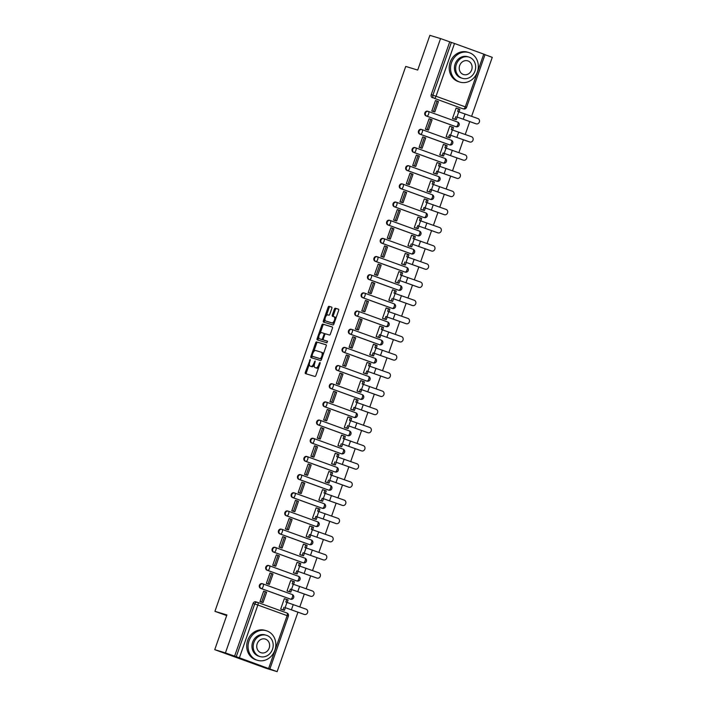 <?xml version="1.0" encoding="UTF-8"?>
<svg xmlns="http://www.w3.org/2000/svg" width="707" height="707" viewBox="0 0 707 707"><rect width="100%" height="100%" fill="white"/><g stroke="black" fill="none" stroke-linecap="round" stroke-linejoin="round"><path stroke-width="1.06" d="M310.232 359.465L305.336 372.297A1.211 0.548 -70.1 0 0 305.442 373.596A1.211 0.548 -70.1 0 0 305.459 373.605L314.942 376.478A1.211 0.548 -70.1 0 0 315.87 375.488L320.13 363.345L320.05 362.435L319.387 363.124L318.839 364.688A3.88 1.759 -70.1 0 1 315.87 367.843L315.083 367.605A3.88 1.759 -70.1 0 1 315.039 367.587A3.88 1.759 -70.1 0 1 314.677 363.433L315.145 360.95L313.935 363.204A3.88 1.759 -70.1 0 1 310.965 366.359L310.179 366.111A3.88 1.759 -70.1 0 1 310.134 366.102A3.88 1.759 -70.1 0 1 309.772 361.949L310.232 359.465M428.142 111.379L427.753 111.264A2.466 2.201 106.9 0 0 426.118 115.921L455.379 126.535A2.466 2.201 106.9 0 0 455.582 126.597M421.779 129.549L421.39 129.434A2.466 2.201 106.9 0 0 419.755 134.091L449.016 144.705A2.466 2.201 106.9 0 0 449.219 144.767M415.416 147.719L415.027 147.604A2.466 2.201 106.9 0 0 413.392 152.261L442.653 162.875A2.466 2.201 106.9 0 0 442.856 162.937M409.053 165.889L408.664 165.774A2.466 2.201 106.9 0 0 407.029 170.431L436.29 181.045A2.466 2.201 106.9 0 0 436.493 181.107M402.69 184.067L402.301 183.944A2.466 2.201 106.9 0 0 400.666 188.601L429.927 199.215A2.466 2.201 106.9 0 0 430.13 199.277M396.327 202.237L395.938 202.114A2.466 2.201 106.9 0 0 394.303 206.78L423.564 217.385A2.466 2.201 106.9 0 0 423.767 217.447M389.964 220.407L389.575 220.284A2.466 2.201 106.9 0 0 387.94 224.95L417.201 235.564A2.466 2.201 106.9 0 0 417.404 235.617M383.601 238.577L383.212 238.462A2.466 2.201 106.9 0 0 381.577 243.12L410.838 253.733A2.466 2.201 106.9 0 0 411.041 253.795M377.238 256.747L376.849 256.632A2.466 2.201 106.9 0 0 375.214 261.29L404.475 271.903A2.466 2.201 106.9 0 0 404.678 271.965M370.866 274.917L370.477 274.802A2.466 2.201 106.9 0 0 368.851 279.459L398.112 290.073A2.466 2.201 106.9 0 0 398.315 290.135M364.503 293.087L364.114 292.972A2.466 2.201 106.9 0 0 362.488 297.629L391.749 308.243A2.466 2.201 106.9 0 0 391.952 308.305M358.14 311.257L357.751 311.142A2.466 2.201 106.9 0 0 356.125 315.799L385.386 326.413A2.466 2.201 106.9 0 0 385.589 326.475M351.777 329.427L351.388 329.312A2.466 2.201 106.9 0 0 349.762 333.969L379.023 344.583A2.466 2.201 106.9 0 0 379.226 344.645M345.414 347.597L345.025 347.482A2.466 2.201 106.9 0 0 343.399 352.139L372.66 362.753A2.466 2.201 106.9 0 0 372.863 362.815M339.051 365.775L338.662 365.652A2.466 2.201 106.9 0 0 337.036 370.309L366.297 380.923A2.466 2.201 106.9 0 0 366.5 380.985M332.688 383.945L332.299 383.821A2.466 2.201 106.9 0 0 330.673 388.479L359.934 399.093A2.466 2.201 106.9 0 0 360.137 399.155M326.325 402.115L325.936 401.991A2.466 2.201 106.9 0 0 324.31 406.658L353.571 417.271A2.466 2.201 106.9 0 0 353.774 417.324M319.962 420.285L319.573 420.161A2.466 2.201 106.9 0 0 317.947 424.827L347.208 435.441A2.466 2.201 106.9 0 0 347.402 435.503M313.599 438.455L313.21 438.34A2.466 2.201 106.9 0 0 311.584 442.997L340.845 453.611A2.466 2.201 106.9 0 0 341.039 453.673M307.236 456.625L306.847 456.51A2.466 2.201 106.9 0 0 305.212 461.167L334.482 471.781A2.466 2.201 106.9 0 0 334.676 471.843M300.873 474.795L300.484 474.68A2.466 2.201 106.9 0 0 298.849 479.337L328.119 489.951A2.466 2.201 106.9 0 0 328.313 490.013M294.51 492.965L294.121 492.85A2.466 2.201 106.9 0 0 292.486 497.507L321.756 508.121A2.466 2.201 106.9 0 0 321.95 508.183M288.147 511.134L287.758 511.02A2.466 2.201 106.9 0 0 286.123 515.677L315.384 526.291A2.466 2.201 106.9 0 0 315.587 526.353M281.784 529.304L281.395 529.189A2.466 2.201 106.9 0 0 279.76 533.847L309.021 544.461A2.466 2.201 106.9 0 0 309.224 544.523M275.421 547.474L275.032 547.359A2.466 2.201 106.9 0 0 273.397 552.017L302.658 562.631A2.466 2.201 106.9 0 0 302.861 562.692M269.058 565.653L268.669 565.529A2.466 2.201 106.9 0 0 267.034 570.187L296.295 580.801A2.466 2.201 106.9 0 0 296.498 580.862M262.695 583.823L262.306 583.699A2.466 2.201 106.9 0 0 260.671 588.365L289.932 598.97A2.466 2.201 106.9 0 0 290.135 599.032M331.813 308.429A1.211 0.548 -70.1 0 0 331.698 307.13A1.211 0.548 -70.1 0 0 331.68 307.121L329.02 306.317A1.211 0.548 -70.1 0 0 328.092 307.298L323.373 320.792A1.211 0.548 -70.1 0 0 323.479 322.092L332.979 324.973A1.211 0.548 -70.1 0 0 333.907 323.983L338.635 310.497A1.211 0.548 -70.1 0 0 338.52 309.198L335.295 308.217A1.211 0.548 -70.1 0 0 334.367 309.198L332.343 314.977A1.211 0.548 -70.1 0 0 332.458 316.276L334.066 316.763A3.243 1.476 -70.1 0 1 334.102 316.771A3.243 1.476 -70.1 0 1 334.393 320.28A3.243 1.476 -70.1 0 1 331.919 322.878L325.68 320.987A3.243 1.476 -70.1 0 0 325.68 320.987A3.243 1.476 -70.1 0 1 325.353 317.461A3.243 1.476 -70.1 0 1 327.818 314.871L328.861 315.181A1.211 0.548 -70.1 0 0 329.789 314.2L331.813 308.429M268.651 668.407L287.122 615.647L257.861 605.033L239.39 657.802L277.126 671.65L266.442 668.415L214.742 649.662L226.903 614.949L214.928 611.325L405.738 66.431L417.713 70.064L429.874 35.35L440.558 38.585L225.427 652.897L236.244 656.723L254.723 603.955A2.466 2.201 -73.1 0 1 257.604 602.382A2.466 1.122 -70.1 0 0 257.604 602.382A2.466 2.466 0 0 0 257.507 602.346L255.846 601.843A2.466 2.201 -73.1 0 1 255.943 601.869L257.401 602.32M214.742 649.662L225.427 652.897M316.568 341.87A1.211 0.548 -70.1 0 0 315.64 342.86L310.921 356.346A1.211 0.548 -70.1 0 0 311.027 357.645L320.527 360.526A1.211 0.548 -70.1 0 0 321.455 359.545L326.183 346.05A1.211 0.548 -70.1 0 0 326.068 344.751L317.602 342.25A1.211 0.548 -70.1 0 0 316.674 343.231L313.74 351.618M317.143 338.573L321.871 325.079A1.211 0.548 -70.1 0 1 322.799 324.098L332.281 326.97A1.211 0.548 -70.1 0 0 332.281 326.97L332.281 326.97A1.211 0.548 -70.1 0 1 332.405 328.269L330.39 334.049A1.211 0.548 -70.1 0 1 329.462 335.03L325.609 333.863A1.211 0.548 -70.1 0 0 324.681 334.844L323.346 338.68A1.211 0.548 -70.1 0 0 323.461 339.979A1.211 0.548 -70.1 0 0 323.47 339.979L327.474 341.198L326.917 342.798L317.266 339.873A1.211 0.548 -70.1 0 0 317.266 339.873A1.211 0.548 -70.1 0 1 317.143 338.573L318.177 338.945L318.777 337.23M461.945 108.427A2.466 2.201 -73.1 0 1 461.742 108.365L434.151 98.255A2.466 2.201 -73.1 0 1 432.896 95.18L451.375 42.411L454.513 43.489L485.029 54.589L466.558 107.358L465.294 106.863L483.774 54.103M277.126 671.65L297.956 612.165M299.812 606.889L304.319 593.995M306.175 588.719L310.682 575.825M312.538 570.549L317.045 557.655M318.901 552.379L323.408 539.485M325.264 534.2L329.78 521.315M331.627 516.03L336.143 503.145M337.99 497.861L342.506 484.967M344.353 479.691L348.869 466.797M350.716 461.521L355.232 448.627M357.079 443.351L361.595 430.457M363.442 425.181L367.958 412.287M369.805 407.011L374.321 394.117M376.168 388.841L380.684 375.947M382.531 370.671L387.047 357.777M388.894 352.493L393.41 339.607M395.257 334.323L399.773 321.438M401.62 316.153L406.136 303.259M407.983 297.983L412.499 285.089M414.346 279.813L418.862 266.919M420.709 261.643L425.225 248.749M427.072 243.473L431.588 230.579M433.435 225.303L437.951 212.409M439.798 207.133L444.314 194.239M446.161 188.963L450.677 176.07M452.524 170.785L457.04 157.9M458.887 152.615L463.403 139.73M465.25 134.445L469.766 121.551M471.613 116.275L492.258 57.338L484.993 54.704M440.558 38.585L451.375 42.411M239.39 657.802L236.244 656.723M285.619 599.121L284.338 598.652L280.67 609.134L282.234 609.637M264.736 591.538L263.658 591.149L259.99 601.63L261.563 602.125M271.099 573.368L270.021 572.979L266.353 583.461L267.926 583.955M291.982 580.951L290.701 580.482L287.033 590.964L288.597 591.467M277.462 555.198L276.384 554.809L272.716 565.291L274.289 565.786M298.354 562.772L297.064 562.312L293.396 572.794L294.969 573.297M283.825 537.028L282.747 536.64L279.079 547.121L280.652 547.616M304.717 544.602L303.427 544.143L299.759 554.624L301.332 555.128M290.188 518.858L289.11 518.47L285.442 528.951L287.015 529.446M311.08 526.432L309.79 525.973L306.122 536.454L307.695 536.958M296.551 500.689L295.473 500.3L291.805 510.781L293.378 511.276M317.443 508.262L316.153 507.794L312.485 518.284L314.058 518.788M302.914 482.519L301.836 482.13L298.168 492.611L299.741 493.106M323.806 490.092L322.516 489.624L318.848 500.114L320.421 500.618M309.277 464.349L308.199 463.951L304.531 474.441L306.104 474.936M330.169 471.923L328.879 471.454L325.211 481.935L326.784 482.439M315.64 446.179L314.562 445.781L310.894 456.271L312.467 456.757M336.532 453.753L335.242 453.284L331.574 463.765L333.147 464.269M322.003 428.009L320.925 427.611L317.257 438.101L318.83 438.587M342.895 435.583L341.605 435.114L337.937 445.596L339.51 446.099M328.366 409.83L327.288 409.441L323.62 419.923L325.193 420.418M349.258 417.413L347.968 416.944L344.3 427.426L345.873 427.929M334.729 391.66L333.651 391.271L329.983 401.753L331.556 402.248M355.621 399.243L354.331 398.775L350.663 409.256L352.236 409.76M341.092 373.49L340.014 373.102L336.346 383.583L337.919 384.078M361.984 381.064L360.694 380.605L357.026 391.086L358.599 391.59M347.464 355.321L346.386 354.932L342.709 365.413L344.282 365.908M368.347 362.894L367.057 362.435L363.389 372.916L364.962 373.42M353.827 337.151L352.749 336.762L349.072 347.243L350.645 347.738M374.71 344.724L373.429 344.265L369.752 354.746L371.325 355.25M360.19 318.981L359.112 318.592L355.435 329.073L357.008 329.568M381.073 326.554L379.792 326.086L376.115 336.576L377.688 337.08M366.553 300.811L365.475 300.422L361.798 310.903L363.371 311.398M387.436 308.385L386.155 307.916L382.478 318.406L384.051 318.91M372.916 282.641L371.838 282.252L368.161 292.733L369.734 293.228M393.799 290.215L392.518 289.746L388.841 300.228L390.414 300.74M379.279 264.471L378.201 264.073L374.524 274.563L376.106 275.05M400.162 272.045L398.881 271.576L395.204 282.058L396.777 282.561M385.642 246.301L384.564 245.903L380.887 256.394L382.469 256.88M406.525 253.875L405.244 253.406L401.567 263.888L403.14 264.391M392.005 228.122L390.927 227.734L387.25 238.215L388.832 238.71M412.888 235.705L411.607 235.237L407.93 245.718L409.503 246.222M398.368 209.952L397.29 209.564L393.613 220.045L395.195 220.54M419.251 217.535L417.97 217.067L414.293 227.548L415.866 228.052M404.731 191.783L403.653 191.394L399.976 201.875L401.558 202.37M425.614 199.356L424.333 198.897L420.656 209.378L422.229 209.882M411.094 173.613L410.016 173.224L406.339 183.705L407.921 184.2M431.977 181.186L430.696 180.727L427.019 191.208L428.592 191.712M417.457 155.443L416.379 155.054L412.702 165.535L414.284 166.03M438.34 163.017L437.059 162.557L433.382 173.038L434.955 173.542M423.82 137.273L422.742 136.884L419.074 147.365L420.647 147.86M444.703 144.847L443.422 144.378L439.754 154.868L441.318 155.372M430.183 119.103L429.105 118.714L425.437 129.195L427.01 129.69M451.066 126.677L449.785 126.208L446.117 136.698L447.681 137.202M436.546 100.933L435.468 100.544L431.8 111.026L433.373 111.52M457.429 108.507L456.148 108.038L452.48 118.52L454.044 119.032M214.928 611.325L226.673 615.585M449.705 41.907L431.235 94.667A2.466 2.201 106.9 0 0 432.481 97.752M234.583 656.22L253.062 603.451A2.466 2.201 -73.1 0 1 255.846 601.843M311.133 366.465A3.88 1.759 -70.1 0 0 311.168 366.473A3.88 1.759 -70.1 0 0 311.213 366.491L310.179 366.111M314.288 365.051A3.88 1.759 -70.1 0 1 311.999 366.73L311.213 366.491M316.038 367.949A3.88 1.759 -70.1 0 0 316.073 367.958A3.88 1.759 -70.1 0 0 316.117 367.976L315.083 367.605M318.813 367.101A3.88 1.759 -70.1 0 1 316.904 368.214L316.117 367.976M309.339 364.176L306.37 372.677A1.211 0.548 -70.1 0 0 306.352 373.87M326.201 344.857L317.602 342.25M312.132 356.204L311.955 356.726A1.211 0.548 -70.1 0 0 311.937 357.919M312.096 355.312L312.185 356.231L320.51 358.749L321.738 356.408A3.88 1.759 -70.1 0 0 321.376 352.245A3.88 1.759 -70.1 0 0 321.34 352.236L315.64 350.513A3.88 1.759 -70.1 0 0 312.68 353.659L312.096 355.312M313.201 356.593L321.605 359.129M323.205 354.552A3.88 1.759 -70.1 0 0 322.41 352.625A3.88 1.759 -70.1 0 0 322.374 352.607L321.42 352.263M320.077 333.518L322.905 325.45L321.871 325.079M332.423 327.076L323.833 324.469A1.211 0.548 -70.1 0 0 322.905 325.45M324.478 340.35A1.211 0.548 -70.1 0 0 324.495 340.35A1.211 0.548 -70.1 0 0 324.504 340.359L327.588 341.295M321.623 332.652A3.243 1.476 -70.1 0 0 319.149 335.251A3.243 1.476 -70.1 0 0 319.44 338.759A3.243 1.476 -70.1 0 0 319.476 338.768L321.676 339.44A1.211 0.548 -70.1 0 0 322.604 338.459L323.947 334.623A1.211 0.548 -70.1 0 0 323.833 333.324A1.211 0.548 -70.1 0 0 323.824 333.324L321.623 332.652M320.448 339.121A3.243 1.476 -70.1 0 0 320.474 339.139A3.243 1.476 -70.1 0 0 320.51 339.148L319.476 338.768M323.223 339.572A1.211 0.548 -70.1 0 1 322.71 339.811L319.44 338.759M325.105 334.102A1.211 0.548 -70.1 0 0 324.867 333.704A1.211 0.548 -70.1 0 0 324.858 333.695L323.841 333.333M318.177 338.945A1.211 0.548 -70.1 0 0 318.159 340.147M334.446 322.454A3.243 1.476 -70.1 0 1 332.953 323.249L326.714 321.358M335.798 318.601A3.243 1.476 -70.1 0 0 335.136 317.143A3.243 1.476 -70.1 0 0 335.1 317.134L334.128 316.789M338.653 309.295L336.329 308.588A1.211 0.548 -70.1 0 0 335.401 309.578L333.377 315.349A1.211 0.548 -70.1 0 0 333.359 316.55M324.981 319.52L324.407 321.164A1.211 0.548 -70.1 0 0 324.389 322.365M331.822 307.227L330.054 306.688A1.211 0.548 -70.1 0 0 329.126 307.678L326.334 315.667M303.833 614.286A2.775 2.474 -73.1 0 1 303.603 614.215L304.302 614.427A2.775 2.474 106.9 0 0 306.14 609.187L285.831 602.011L286.724 599.448L284.311 598.723M286.724 599.448L288.067 599.943L287.201 602.426M304.302 614.427L285.151 607.605L303.603 614.215M285.336 607.746L284.444 610.309L280.688 609.089M281.139 609.31L284.444 610.309M260.256 601.728L263.013 602.567L266.645 592.201L265.302 591.715L261.67 602.081L260.008 601.577M265.302 591.715L263.64 591.211M263.013 602.567L261.67 602.081M283.993 607.26L283.092 609.814M310.196 596.116A2.775 2.474 -73.1 0 1 309.966 596.045L310.665 596.257A2.775 2.474 106.9 0 0 312.503 591.017L292.194 583.841L293.087 581.278L290.674 580.553M293.087 581.278L294.43 581.773L293.564 584.256M310.665 596.257L290.356 589.081L309.966 596.045M291.699 589.576L290.807 592.139L287.051 590.919M287.502 591.132L290.807 592.139M266.619 583.558L269.376 584.397L273.008 574.031L271.665 573.545L268.033 583.911L266.371 583.408M271.665 573.545L270.003 573.041M269.376 584.397L268.033 583.911M290.356 589.081L289.455 591.644M316.559 577.937A2.775 2.474 -73.1 0 1 316.329 577.875L317.028 578.087A2.775 2.474 106.9 0 0 318.866 572.838L298.557 565.671L299.45 563.108L297.037 562.383M299.45 563.108L300.793 563.594L299.927 566.086M317.028 578.087L296.719 570.911L316.329 577.875M298.062 571.397L297.17 573.96L293.414 572.75M293.865 572.962L297.17 573.96M272.982 565.388L275.739 566.227L279.371 555.861L278.028 555.375L274.396 565.741L272.734 565.238M278.028 555.375L276.366 554.871M275.739 566.227L274.396 565.741M296.719 570.911L295.826 573.474M322.922 559.767A2.775 2.474 -73.1 0 1 322.692 559.705L323.391 559.909A2.775 2.474 106.9 0 0 325.229 554.668L304.92 547.501L305.813 544.938L303.4 544.204M305.813 544.938L307.156 545.424L306.29 547.916M323.391 559.909L303.082 552.741L322.692 559.705M304.425 553.228L303.533 555.79L299.777 554.571M300.228 554.792L303.533 555.79M279.345 547.218L282.111 548.058L285.734 537.691L284.391 537.205L280.759 547.572L279.097 547.068M284.391 537.205L282.729 536.693M282.111 548.058L280.759 547.572M303.082 552.741L302.189 555.304M329.285 541.597A2.775 2.474 -73.1 0 1 329.055 541.527L329.754 541.739A2.775 2.474 106.9 0 0 331.592 536.498L311.283 529.331L312.176 526.768L309.763 526.035M312.176 526.768L313.519 527.254L312.653 529.746M329.754 541.739L309.445 534.572L329.055 541.527M310.788 535.058L309.896 537.62L306.14 536.401M306.591 536.622L309.896 537.62M285.708 529.048L288.474 529.888L292.097 519.521L290.754 519.026L287.122 529.393L285.46 528.889M290.754 519.026L289.092 518.523M288.474 529.888L287.122 529.393M309.445 534.572L308.552 537.134M335.648 523.427A2.775 2.474 -73.1 0 1 335.427 523.357L336.125 523.569A2.775 2.474 106.9 0 0 337.955 518.328L317.646 511.161L318.539 508.598L316.126 507.865M318.539 508.598L319.891 509.084L319.016 511.576M336.125 523.569L315.808 516.402L335.427 523.357M317.151 516.888L316.259 519.451L312.503 518.231M312.954 518.452L316.259 519.451M292.071 510.878L294.837 511.718L298.46 501.351L297.117 500.856L293.485 511.223L291.823 510.719M297.117 500.856L295.455 500.353M294.837 511.718L293.485 511.223M315.808 516.402L314.915 518.965M274.873 650.228A15.43 13.742 106.9 0 0 266.424 630.768A15.43 13.742 106.9 0 0 249.023 640.851A15.43 13.742 106.9 0 0 257.481 660.303A15.43 13.742 106.9 0 0 274.873 650.228M266.424 630.768L265.081 630.361A15.43 13.742 106.9 0 0 247.68 640.445A15.43 13.742 106.9 0 0 256.137 659.896L257.481 660.303M259.964 656.547L258.727 656.167A11.109 9.898 -73.1 0 1 252.646 642.159A11.109 9.898 -73.1 0 1 265.169 634.904L266.406 635.275A11.109 9.898 106.9 0 0 253.884 642.539A11.109 9.898 106.9 0 0 259.964 656.547A11.109 9.898 106.9 0 0 272.495 649.291A11.109 9.898 106.9 0 0 266.406 635.275M257.189 643.732A7.158 6.381 106.9 0 0 261.113 652.764A7.158 6.381 106.9 0 0 269.181 648.089A7.158 6.381 106.9 0 0 265.258 639.057A7.158 6.381 106.9 0 0 257.189 643.732M477.358 72.026A15.43 13.742 106.9 0 0 468.909 52.565A15.43 13.742 106.9 0 0 451.508 62.649A15.43 13.742 106.9 0 0 459.957 82.1A15.43 13.742 106.9 0 0 477.358 72.026M468.909 52.565L467.566 52.159A15.43 13.742 106.9 0 0 450.165 62.243A15.43 13.742 106.9 0 0 458.622 81.694L459.957 82.1M462.449 78.344L461.211 77.964A11.109 9.898 -73.1 0 1 455.131 63.957A11.109 9.898 -73.1 0 1 467.654 56.701L468.891 57.073A11.109 9.898 106.9 0 0 456.36 64.337A11.109 9.898 106.9 0 0 462.449 78.344A11.109 9.898 106.9 0 0 474.971 71.08A11.109 9.898 106.9 0 0 468.891 57.073M459.674 65.53A7.158 6.381 106.9 0 0 463.598 74.562A7.158 6.381 106.9 0 0 471.666 69.887A7.158 6.381 106.9 0 0 467.742 60.855A7.158 6.381 106.9 0 0 459.674 65.53M342.011 505.258A2.775 2.474 -73.1 0 1 341.79 505.187L342.488 505.399A2.775 2.474 106.9 0 0 344.318 500.158L324.009 492.991L324.902 490.428L322.498 489.695M324.902 490.428L326.254 490.914L325.379 493.406M342.488 505.399L322.171 498.232L341.79 505.187M323.514 498.718L322.622 501.281L318.866 500.061M319.317 500.282L322.622 501.281M298.434 492.708L301.2 493.539L304.823 483.173L303.48 482.687L299.856 493.053L298.186 492.549M303.48 482.687L301.818 482.183M301.2 493.539L299.856 493.053M322.171 498.232L321.278 500.795M348.374 487.088A2.775 2.474 -73.1 0 1 348.153 487.017L348.851 487.229A2.775 2.474 106.9 0 0 350.681 481.988L330.372 474.821L331.265 472.258L328.861 471.525M331.265 472.258L332.617 472.744L331.742 475.237M348.851 487.229L329.692 480.407L348.153 487.017M329.877 480.548L328.985 483.111L325.229 481.891M325.68 482.112L328.985 483.111M304.797 474.538L307.563 475.369L311.186 465.003L309.843 464.517L306.219 474.883L304.549 474.379M309.843 464.517L308.181 464.013M307.563 475.369L306.219 474.883M328.534 480.062L327.641 482.625M354.737 468.918A2.775 2.474 -73.1 0 1 354.516 468.847L355.214 469.059A2.775 2.474 106.9 0 0 357.044 463.819L336.735 456.651L337.637 454.088L335.224 453.355M337.637 454.088L338.98 454.574L338.105 457.067M355.214 469.059L336.055 462.237L354.516 468.847M336.24 462.378L335.348 464.941L331.592 463.721M332.043 463.942L335.348 464.941M311.16 456.368L313.926 457.199L317.549 446.833L316.206 446.347L312.582 456.713L310.912 456.209M316.206 446.347L314.544 445.843M313.926 457.199L312.582 456.713M334.897 461.892L334.004 464.455M361.1 450.748A2.775 2.474 -73.1 0 1 360.879 450.677L361.577 450.889A2.775 2.474 106.9 0 0 363.407 445.649L343.098 438.481L344 435.919L341.587 435.185M344 435.919L345.343 436.405L344.468 438.897M361.577 450.889L342.418 444.067L360.879 450.677M342.603 444.208L341.711 446.771L337.955 445.551M338.406 445.772L341.711 446.771M317.523 438.19L320.289 439.029L323.921 428.663L322.569 428.177L318.945 438.543L317.275 438.04M322.569 428.177L320.907 427.673M320.289 439.029L318.945 438.543M341.26 443.722L340.367 446.285M367.463 432.578A2.775 2.474 -73.1 0 1 367.242 432.507L367.94 432.719A2.775 2.474 106.9 0 0 369.77 427.479L349.461 420.303L350.363 417.74L347.95 417.015M350.363 417.74L351.706 418.235L350.831 420.718M367.94 432.719L348.781 425.897L367.242 432.507M348.966 426.038L348.074 428.601L344.318 427.382M344.769 427.602L348.074 428.601M323.886 420.02L326.652 420.859L330.284 410.493L328.932 410.007L325.308 420.373L323.638 419.87M328.932 410.007L327.27 409.503M326.652 420.859L325.308 420.373M347.623 425.552L346.73 428.106M373.826 414.408A2.775 2.474 -73.1 0 1 373.605 414.337L374.303 414.549A2.775 2.474 106.9 0 0 376.133 409.309L355.824 402.133L356.726 399.57L354.313 398.845M356.726 399.57L358.069 400.065L357.194 402.548M374.303 414.549L353.986 407.373L373.605 414.337M355.329 407.868L354.437 410.431L350.681 409.212M351.14 409.424L354.437 410.431M330.249 401.85L333.015 402.69L336.647 392.323L335.295 391.837L331.671 402.203L330.001 401.7M335.295 391.837L333.633 391.333M333.015 402.69L331.671 402.203M353.986 407.373L353.093 409.936M380.189 396.229A2.775 2.474 -73.1 0 1 379.968 396.167L380.666 396.38A2.775 2.474 106.9 0 0 382.496 391.139L362.187 383.963L363.089 381.4L360.676 380.675M363.089 381.4L364.432 381.886L363.557 384.378M380.666 396.38L360.349 389.204L379.968 396.167M361.701 389.698L360.8 392.252L357.044 391.042M357.503 391.254L360.8 392.252M336.612 383.68L339.378 384.52L343.01 374.153L341.667 373.667L338.034 384.034L336.364 383.53M341.667 373.667L339.996 373.163M339.378 384.52L338.034 384.034M360.349 389.204L359.456 391.766M386.552 378.059A2.775 2.474 -73.1 0 1 386.331 377.998L387.029 378.21A2.775 2.474 106.9 0 0 388.859 372.96L368.55 365.793L369.452 363.23L367.039 362.497M369.452 363.23L370.795 363.716L369.92 366.208M387.029 378.21L366.712 371.034L386.331 377.998M368.064 371.52L367.163 374.083L363.407 372.872M363.866 373.084L367.163 374.083M342.975 365.51L345.741 366.35L349.373 355.983L348.03 355.497L344.397 365.864L342.727 365.36M348.03 355.497L346.359 354.994M345.741 366.35L344.397 365.864M366.712 371.034L365.819 373.596M392.915 359.89A2.775 2.474 -73.1 0 1 392.694 359.819L393.392 360.031A2.775 2.474 106.9 0 0 395.231 354.79L374.913 347.623L375.815 345.06L373.402 344.327M375.815 345.06L377.158 345.546L376.283 348.038M393.392 360.031L373.075 352.864L392.694 359.819M374.427 353.35L373.526 355.913L369.77 354.693M370.229 354.914L373.526 355.913M349.338 347.34L352.104 348.18L355.736 337.813L354.393 337.319L350.76 347.685L349.09 347.181M354.393 337.319L352.722 336.815M352.104 348.18L350.76 347.685M373.075 352.864L372.182 355.427M399.287 341.72A2.775 2.474 -73.1 0 1 399.057 341.649L399.755 341.861A2.775 2.474 106.9 0 0 401.594 336.62L381.276 329.453L382.178 326.89L379.765 326.157M382.178 326.89L383.521 327.376L382.646 329.869M399.755 341.861L379.447 334.694L399.057 341.649M380.79 335.18L379.889 337.743L376.133 336.523M376.592 336.744L379.889 337.743M355.701 329.17L358.467 330.01L362.099 319.644L360.756 319.149L357.123 329.515L355.453 329.011M360.756 319.149L359.085 318.645M358.467 330.01L357.123 329.515M379.447 334.694L378.545 337.257M405.65 323.55A2.775 2.474 -73.1 0 1 405.42 323.479L406.118 323.691A2.775 2.474 106.9 0 0 407.957 318.45L387.639 311.283L388.541 308.72L386.128 307.987M388.541 308.72L389.884 309.206L389.009 311.699M406.118 323.691L385.81 316.524L405.42 323.479M387.153 317.01L386.252 319.573L382.496 318.353M382.955 318.574L386.252 319.573M362.064 311L364.83 311.831L368.462 301.465L367.119 300.979L363.486 311.345L361.825 310.841M367.119 300.979L365.448 300.475M364.83 311.831L363.486 311.345M385.81 316.524L384.908 319.087M412.013 305.38A2.775 2.474 -73.1 0 1 411.783 305.309L412.481 305.521A2.775 2.474 106.9 0 0 414.32 300.281L394.002 293.113L394.904 290.55L392.491 289.817M394.904 290.55L396.247 291.037L395.372 293.529M412.481 305.521L393.322 298.699L411.783 305.309M393.516 298.84L392.615 301.403L388.859 300.183M389.318 300.404L392.615 301.403M368.427 292.831L371.193 293.661L374.825 283.295L373.482 282.809L369.849 293.175L368.188 292.671M373.482 282.809L371.811 282.305M371.193 293.661L369.849 293.175M392.173 298.354L391.271 300.917M418.376 287.21A2.775 2.474 -73.1 0 1 418.146 287.139L418.844 287.351A2.775 2.474 106.9 0 0 420.683 282.111L400.365 274.943L401.267 272.381L398.854 271.647M401.267 272.381L402.61 272.867L401.735 275.359M418.844 287.351L399.685 280.529L418.146 287.139M399.879 280.67L398.978 283.233L395.222 282.013M395.681 282.234L398.978 283.233M374.79 274.661L377.556 275.491L381.188 265.125L379.845 264.639L376.212 275.005L374.551 274.502M379.845 264.639L378.174 264.135M377.556 275.491L376.212 275.005M398.536 280.184L397.634 282.747M424.739 269.04A2.775 2.474 -73.1 0 1 424.509 268.969L425.207 269.181A2.775 2.474 106.9 0 0 427.046 263.941L406.728 256.774L407.63 254.211L405.217 253.477M407.63 254.211L408.973 254.697L408.098 257.189M425.207 269.181L406.048 262.359L424.509 268.969M406.242 262.5L405.341 265.063L401.585 263.844M402.044 264.065L405.341 265.063M381.153 256.482L383.919 257.321L387.551 246.955L386.208 246.469L382.575 256.835L380.914 256.332M386.208 246.469L384.537 245.965M383.919 257.321L382.575 256.835M404.899 262.014L403.997 264.577M431.102 250.87A2.775 2.474 -73.1 0 1 430.872 250.799L431.57 251.012A2.775 2.474 106.9 0 0 433.409 245.771L413.091 238.595L413.993 236.032L411.58 235.307M413.993 236.032L415.336 236.527L414.461 239.019M431.57 251.012L412.411 244.189L430.872 250.799M412.605 244.33L411.704 246.893L407.948 245.674M408.407 245.895L411.704 246.893M387.516 238.312L390.282 239.152L393.914 228.785L392.571 228.299L388.938 238.666L387.277 238.162M392.571 228.299L390.9 227.795M390.282 239.152L388.938 238.666M411.262 243.844L410.36 246.407M437.465 232.7A2.775 2.474 -73.1 0 1 437.235 232.63L437.933 232.842A2.775 2.474 106.9 0 0 439.772 227.601L419.454 220.425L420.356 217.862L417.943 217.137M420.356 217.862L421.699 218.357L420.824 220.84M437.933 232.842L417.625 225.666L437.235 232.63M418.968 226.16L418.067 228.723L414.311 227.504M414.77 227.716L418.067 228.723M393.879 220.142L396.645 220.982L400.277 210.615L398.934 210.129L395.301 220.496L393.64 219.992M398.934 210.129L397.263 209.625M396.645 220.982L395.301 220.496M417.625 225.666L416.723 228.228M443.828 214.521A2.775 2.474 -73.1 0 1 443.598 214.46L444.296 214.672A2.775 2.474 106.9 0 0 446.135 209.431L425.817 202.255L426.719 199.692L424.306 198.967M426.719 199.692L428.062 200.178L427.187 202.67M444.296 214.672L423.988 207.496L443.598 214.46M425.331 207.991L424.43 210.545L420.674 209.334M421.133 209.546L424.43 210.545M400.25 201.972L403.008 202.812L406.64 192.445L405.297 191.959L401.664 202.326L400.003 201.822M405.297 191.959L403.635 191.456M403.008 202.812L401.664 202.326M423.988 207.496L423.086 210.059M450.191 196.352A2.775 2.474 -73.1 0 1 449.961 196.29L450.659 196.502A2.775 2.474 106.9 0 0 452.498 191.252L432.189 184.085L433.082 181.522L430.669 180.798M433.082 181.522L434.425 182.008L433.55 184.5M450.659 196.502L430.351 189.326L449.961 196.29M431.694 189.812L430.793 192.375L427.037 191.164M427.496 191.376L430.793 192.375M406.613 183.802L409.371 184.642L413.003 174.275L411.66 173.789L408.027 184.156L406.366 183.652M411.66 173.789L409.998 173.286M409.371 184.642L408.027 184.156M430.351 189.326L429.449 191.889M456.554 178.182A2.775 2.474 -73.1 0 1 456.324 178.12L457.022 178.323A2.775 2.474 106.9 0 0 458.861 173.082L438.552 165.915L439.445 163.352L437.032 162.619M439.445 163.352L440.788 163.838L439.913 166.331M457.022 178.323L436.714 171.156L456.324 178.12M438.057 171.642L437.156 174.205L433.4 172.985M433.859 173.206L437.156 174.205M412.976 165.632L415.734 166.472L419.366 156.106L418.023 155.611L414.39 165.986L412.729 165.473M418.023 155.611L416.361 155.107M415.734 166.472L414.39 165.986M436.714 171.156L435.812 173.719M462.917 160.012A2.775 2.474 -73.1 0 1 462.687 159.941L463.385 160.153A2.775 2.474 106.9 0 0 465.224 154.913L444.915 147.745L445.808 145.182L443.395 144.449M445.808 145.182L447.151 145.669L446.285 148.161M463.385 160.153L443.077 152.986L462.687 159.941M444.42 153.472L443.519 156.035L439.763 154.815M440.222 155.036L443.519 156.035M419.339 147.463L422.097 148.302L425.729 137.936L424.386 137.441L420.753 147.807L419.092 147.303M424.386 137.441L422.724 136.937M422.097 148.302L420.753 147.807M443.077 152.986L442.175 155.549M469.28 141.842A2.775 2.474 -73.1 0 1 469.05 141.771L469.748 141.983A2.775 2.474 106.9 0 0 471.587 136.743L451.278 129.575L452.171 127.013L449.758 126.279M452.171 127.013L453.514 127.499L452.648 129.991M469.748 141.983L449.44 134.816L469.05 141.771M450.783 135.302L449.882 137.865L446.126 136.645M446.585 136.866L449.882 137.865M425.702 129.293L428.46 130.123L432.092 119.757L430.749 119.271L427.116 129.637L425.455 129.134M430.749 119.271L429.087 118.767M428.46 130.123L427.116 129.637M449.44 134.816L448.538 137.379M475.643 123.672A2.775 2.474 -73.1 0 1 475.413 123.601L476.111 123.813A2.775 2.474 106.9 0 0 477.95 118.573L457.641 111.406L458.534 108.843L456.121 108.109M458.534 108.843L459.877 109.329L459.011 111.821M476.111 123.813L456.961 116.991L475.413 123.601M457.146 117.132L456.254 119.695L452.489 118.476M452.948 118.696L456.254 119.695M432.065 111.123L434.823 111.953L438.455 101.587L437.112 101.101L433.479 111.467L431.818 110.964M437.112 101.101L435.45 100.597M434.823 111.953L433.479 111.467M455.803 116.646L454.901 119.209M310.311 360.411L309.586 360.146M320.112 363.38L319.387 363.124M315.216 361.896L314.491 361.639M455.485 126.571L456.068 126.747A2.466 2.201 -73.1 0 1 455.971 126.712L426.71 116.098A2.466 2.201 -73.1 0 1 428.345 111.441A2.466 1.122 109.9 0 1 428.371 111.45A2.466 1.122 109.9 0 1 428.601 114.092A2.466 1.122 109.9 0 1 426.71 116.098L426.118 115.921M455.379 126.535L455.971 126.712A2.466 1.122 -70.1 0 0 457.862 124.706A2.466 1.122 109.9 0 0 457.632 122.064A2.466 1.122 109.9 0 0 457.606 122.055L428.389 111.459M449.122 144.741L449.705 144.917A2.466 2.201 -73.1 0 1 449.608 144.882L420.347 134.268A2.466 2.201 -73.1 0 1 421.982 129.611A2.466 1.122 109.9 0 1 422.008 129.62A2.466 1.122 109.9 0 1 422.238 132.271A2.466 1.122 109.9 0 1 420.347 134.268L419.755 134.091M449.016 144.705L449.608 144.882A2.466 1.122 -70.1 0 0 451.499 142.885A2.466 1.122 109.9 0 0 451.269 140.233A2.466 1.122 109.9 0 0 451.243 140.225L422.026 129.628M442.75 162.91L443.342 163.087A2.466 2.201 -73.1 0 1 443.245 163.052L413.984 152.438A2.466 2.201 -73.1 0 1 415.619 147.781A2.466 1.122 109.9 0 1 415.636 147.79A2.466 1.122 109.9 0 1 415.875 150.441A2.466 1.122 109.9 0 1 413.984 152.438L413.392 152.261M442.653 162.875L443.245 163.052A2.466 1.122 -70.1 0 0 445.136 161.055A2.466 1.122 109.9 0 0 444.906 158.403A2.466 1.122 109.9 0 0 444.88 158.395L415.663 147.798M436.387 181.08L436.979 181.257A2.466 2.201 -73.1 0 1 436.882 181.222L407.621 170.617A2.466 2.201 -73.1 0 1 409.256 165.951A2.466 1.122 109.9 0 1 409.273 165.959A2.466 1.122 109.9 0 1 409.512 168.611A2.466 1.122 109.9 0 1 407.621 170.617L407.029 170.431M436.29 181.045L436.882 181.222A2.466 1.122 -70.1 0 0 438.773 179.225A2.466 1.122 109.9 0 0 438.543 176.573A2.466 1.122 109.9 0 0 438.517 176.564L409.3 165.968M430.024 199.25L430.616 199.427A2.466 2.201 -73.1 0 1 430.519 199.401L401.258 188.787A2.466 2.201 -73.1 0 1 402.884 184.12A2.466 1.122 109.9 0 1 402.91 184.129A2.466 1.122 109.9 0 1 403.149 186.781A2.466 1.122 109.9 0 1 401.258 188.787L400.666 188.601M429.927 199.215L430.519 199.401A2.466 1.122 -70.1 0 0 432.41 197.394A2.466 1.122 109.9 0 0 432.18 194.743A2.466 1.122 109.9 0 0 432.154 194.734L402.937 184.147M423.661 217.42L424.253 217.597A2.466 2.201 -73.1 0 1 424.156 217.57L394.895 206.957A2.466 2.201 -73.1 0 1 396.521 202.299A2.466 1.122 109.9 0 1 396.547 202.308A2.466 1.122 109.9 0 1 396.786 204.95A2.466 1.122 109.9 0 1 394.895 206.957L394.303 206.78M423.564 217.385L424.156 217.57A2.466 1.122 -70.1 0 0 426.047 215.564A2.466 1.122 109.9 0 0 425.808 212.913A2.466 1.122 109.9 0 1 425.808 212.913L396.574 202.317M417.298 235.59L417.89 235.776A2.466 2.201 -73.1 0 1 417.793 235.74L388.532 225.126A2.466 2.201 -73.1 0 1 390.158 220.469A2.466 1.122 109.9 0 1 390.184 220.478A2.466 1.122 109.9 0 1 390.423 223.12A2.466 1.122 109.9 0 1 388.532 225.126L387.94 224.95M417.201 235.564L417.793 235.74A2.466 1.122 -70.1 0 0 419.684 233.734A2.466 1.122 109.9 0 0 419.445 231.092A2.466 1.122 109.9 0 1 419.445 231.092L390.211 220.487M410.935 253.76L411.527 253.946A2.466 2.201 -73.1 0 1 411.43 253.91L382.169 243.296A2.466 2.201 -73.1 0 1 383.795 238.639A2.466 1.122 109.9 0 1 383.821 238.648A2.466 1.122 109.9 0 1 384.06 241.29A2.466 1.122 109.9 0 1 382.169 243.296L381.577 243.12M410.838 253.733L411.43 253.91A2.466 1.122 -70.1 0 0 413.321 251.904A2.466 1.122 109.9 0 0 413.082 249.262A2.466 1.122 109.9 0 1 413.082 249.262L383.848 238.657M404.572 271.93L405.164 272.115A2.466 2.201 -73.1 0 1 405.067 272.08L375.806 261.466A2.466 2.201 -73.1 0 1 377.432 256.809A2.466 1.122 109.9 0 1 377.458 256.818A2.466 1.122 109.9 0 1 377.697 259.46A2.466 1.122 109.9 0 1 375.806 261.466L375.214 261.29M404.475 271.903L405.067 272.08A2.466 1.122 -70.1 0 0 406.958 270.074A2.466 1.122 109.9 0 0 406.719 267.432A2.466 1.122 109.9 0 1 406.719 267.432L377.485 256.827M398.209 290.109L398.801 290.285A2.466 2.201 -73.1 0 1 398.704 290.25L369.443 279.636A2.466 2.201 -73.1 0 1 371.069 274.979A2.466 1.122 109.9 0 1 371.095 274.988A2.466 1.122 109.9 0 1 371.334 277.63A2.466 1.122 109.9 0 1 369.443 279.636L368.851 279.459M398.112 290.073L398.704 290.25A2.466 1.122 -70.1 0 0 400.595 288.244A2.466 1.122 109.9 0 0 400.356 285.601A2.466 1.122 109.9 0 1 400.356 285.601L371.122 274.996M391.846 308.279L392.438 308.455A2.466 2.201 -73.1 0 1 392.341 308.42L363.08 297.806A2.466 2.201 -73.1 0 1 364.706 293.149A2.466 1.122 109.9 0 1 364.732 293.158A2.466 1.122 109.9 0 1 364.962 295.8A2.466 1.122 109.9 0 1 363.08 297.806L362.488 297.629M391.749 308.243L392.341 308.42A2.466 1.122 -70.1 0 0 394.232 306.414A2.466 1.122 109.9 0 0 393.993 303.771A2.466 1.122 109.9 0 0 393.967 303.763L364.759 293.166M385.483 326.448L386.075 326.625A2.466 2.201 -73.1 0 1 385.978 326.59L356.717 315.976A2.466 2.201 -73.1 0 1 358.343 311.319A2.466 1.122 109.9 0 1 358.369 311.327A2.466 1.122 109.9 0 1 358.599 313.979A2.466 1.122 109.9 0 1 356.717 315.976L356.125 315.799M385.386 326.413L385.978 326.59A2.466 1.122 -70.1 0 0 387.869 324.584A2.466 1.122 109.9 0 0 387.63 321.941A2.466 1.122 109.9 0 1 387.63 321.941L358.396 311.336M379.12 344.618L379.712 344.795A2.466 2.201 -73.1 0 1 379.615 344.76L350.354 334.146A2.466 2.201 -73.1 0 1 351.98 329.489A2.466 1.122 109.9 0 1 352.006 329.497A2.466 1.122 109.9 0 1 352.236 332.149A2.466 1.122 109.9 0 1 350.354 334.146L349.762 333.969M379.023 344.583L379.615 344.76A2.466 1.122 -70.1 0 0 381.506 342.762A2.466 1.122 109.9 0 0 381.267 340.111A2.466 1.122 109.9 0 1 381.267 340.111L352.033 329.506M372.757 362.788L373.349 362.965A2.466 2.201 -73.1 0 1 373.252 362.93L343.991 352.325A2.466 2.201 -73.1 0 1 345.617 347.658A2.466 1.122 109.9 0 1 345.643 347.667A2.466 1.122 109.9 0 1 345.873 350.318A2.466 1.122 109.9 0 1 343.991 352.325L343.399 352.139M372.66 362.753L373.252 362.93A2.466 1.122 -70.1 0 0 375.134 360.932A2.466 1.122 109.9 0 0 374.904 358.281A2.466 1.122 109.9 0 1 374.904 358.281L345.67 347.676M366.394 380.958L366.986 381.135A2.466 2.201 -73.1 0 1 366.889 381.108L337.628 370.495A2.466 2.201 -73.1 0 1 339.254 365.828A2.466 1.122 109.9 0 1 339.28 365.837A2.466 1.122 109.9 0 1 339.51 368.488A2.466 1.122 109.9 0 1 337.628 370.495L337.036 370.309M366.297 380.923L366.889 381.108A2.466 1.122 -70.1 0 0 368.771 379.102A2.466 1.122 109.9 0 0 368.541 376.451A2.466 1.122 109.9 0 1 368.541 376.451L339.307 365.855M360.031 399.128L360.623 399.305A2.466 2.201 -73.1 0 1 360.526 399.278L331.256 388.664A2.466 2.201 -73.1 0 1 332.891 384.007A2.466 1.122 109.9 0 1 332.917 384.016A2.466 1.122 109.9 0 1 333.147 386.658A2.466 1.122 109.9 0 1 331.256 388.664L330.673 388.479M359.934 399.093L360.526 399.278A2.466 1.122 -70.1 0 0 362.408 397.272A2.466 1.122 109.9 0 0 362.178 394.621A2.466 1.122 109.9 0 0 362.152 394.612L332.944 384.025M353.668 417.298L354.26 417.483A2.466 2.201 -73.1 0 1 354.163 417.448L324.893 406.834A2.466 2.201 -73.1 0 1 326.528 402.177A2.466 1.122 109.9 0 1 326.554 402.186A2.466 1.122 109.9 0 1 326.784 404.828A2.466 1.122 109.9 0 1 324.893 406.834L324.31 406.658M353.571 417.271L354.163 417.448A2.466 1.122 -70.1 0 0 356.045 415.442A2.466 1.122 109.9 0 0 355.815 412.8A2.466 1.122 109.9 0 1 355.815 412.8L326.581 402.195M347.305 435.468L347.897 435.653A2.466 2.201 -73.1 0 1 347.791 435.618L318.53 425.004A2.466 2.201 -73.1 0 1 320.165 420.347A2.466 1.122 109.9 0 1 320.191 420.356A2.466 1.122 109.9 0 1 320.421 422.998A2.466 1.122 109.9 0 1 318.53 425.004L317.947 424.827M347.208 435.441L347.791 435.618A2.466 1.122 -70.1 0 0 349.682 433.612A2.466 1.122 109.9 0 0 349.452 430.97A2.466 1.122 109.9 0 1 349.452 430.97L320.218 420.365M340.942 453.638L341.534 453.823A2.466 2.201 -73.1 0 1 341.428 453.788L312.167 443.174A2.466 2.201 -73.1 0 1 313.802 438.517A2.466 1.122 109.9 0 1 313.828 438.526A2.466 1.122 109.9 0 1 314.058 441.168A2.466 1.122 109.9 0 1 312.167 443.174L311.584 442.997M340.845 453.611L341.428 453.788A2.466 1.122 -70.1 0 0 343.319 451.782A2.466 1.122 109.9 0 0 343.089 449.139A2.466 1.122 109.9 0 1 343.089 449.139L313.855 438.534M334.579 471.816L335.171 471.993A2.466 2.201 -73.1 0 1 335.065 471.958L305.804 461.344A2.466 2.201 -73.1 0 1 307.439 456.687A2.466 1.122 109.9 0 1 307.465 456.695A2.466 1.122 109.9 0 1 307.695 459.338A2.466 1.122 109.9 0 1 305.804 461.344L305.212 461.167M334.482 471.781L335.065 471.958A2.466 1.122 -70.1 0 0 336.956 469.952A2.466 1.122 109.9 0 0 336.726 467.309A2.466 1.122 109.9 0 0 336.7 467.3L307.492 456.704M328.216 489.986L328.808 490.163A2.466 2.201 -73.1 0 1 328.702 490.128L299.441 479.514A2.466 2.201 -73.1 0 1 301.076 474.857A2.466 1.122 109.9 0 1 301.102 474.865A2.466 1.122 109.9 0 1 301.332 477.508A2.466 1.122 109.9 0 1 299.441 479.514L298.849 479.337M328.119 489.951L328.702 490.128A2.466 1.122 -70.1 0 0 330.593 488.122A2.466 1.122 109.9 0 0 330.363 485.479A2.466 1.122 109.9 0 1 330.363 485.479L301.129 474.874M321.853 508.156L322.445 508.333A2.466 2.201 -73.1 0 1 322.339 508.298L293.078 497.684A2.466 2.201 -73.1 0 1 294.713 493.026A2.466 1.122 109.9 0 1 294.739 493.035A2.466 1.122 109.9 0 1 294.969 495.687A2.466 1.122 109.9 0 1 293.078 497.684L292.486 497.507M321.756 508.121L322.339 508.298A2.466 1.122 -70.1 0 0 324.23 506.292A2.466 1.122 109.9 0 0 324 503.649A2.466 1.122 109.9 0 1 324 503.649L294.766 493.044M315.49 526.326L316.082 526.503A2.466 2.201 -73.1 0 1 315.976 526.468L286.715 515.854A2.466 2.201 -73.1 0 1 288.35 511.196A2.466 1.122 109.9 0 1 288.376 511.205A2.466 1.122 109.9 0 1 288.606 513.856A2.466 1.122 109.9 0 1 286.715 515.854L286.123 515.677M315.384 526.291L315.976 526.468A2.466 1.122 -70.1 0 0 317.867 524.47A2.466 1.122 109.9 0 0 317.637 521.819A2.466 1.122 109.9 0 1 317.637 521.819L288.403 511.214M309.127 544.496L309.719 544.673A2.466 2.201 -73.1 0 1 309.613 544.637L280.352 534.032A2.466 2.201 -73.1 0 1 281.987 529.366A2.466 1.122 109.9 0 1 282.013 529.375A2.466 1.122 109.9 0 1 282.243 532.026A2.466 1.122 109.9 0 1 280.352 534.032L279.76 533.847M309.021 544.461L309.613 544.637A2.466 1.122 -70.1 0 0 311.504 542.64A2.466 1.122 109.9 0 0 311.274 539.989A2.466 1.122 109.9 0 1 311.274 539.989L282.04 529.384M302.764 562.666L303.356 562.843A2.466 2.201 -73.1 0 1 303.25 562.816L273.989 552.202A2.466 2.201 -73.1 0 1 275.624 547.536A2.466 1.122 109.9 0 1 275.65 547.545A2.466 1.122 109.9 0 1 275.88 550.196A2.466 1.122 109.9 0 1 273.989 552.202L273.397 552.017M302.658 562.631L303.25 562.816A2.466 1.122 -70.1 0 0 305.141 560.81A2.466 1.122 109.9 0 0 304.911 558.159A2.466 1.122 109.9 0 0 304.885 558.15L275.677 547.563M296.401 580.836L296.993 581.013A2.466 2.201 -73.1 0 1 296.887 580.986L267.626 570.372A2.466 2.201 -73.1 0 1 269.261 565.706A2.466 1.122 109.9 0 1 269.287 565.715A2.466 1.122 109.9 0 1 269.517 568.366A2.466 1.122 109.9 0 1 267.626 570.372L267.034 570.187M296.295 580.801L296.887 580.986A2.466 1.122 -70.1 0 0 298.778 578.98A2.466 1.122 109.9 0 0 298.548 576.329A2.466 1.122 109.9 0 1 298.548 576.329L269.314 565.733M290.038 599.006L290.621 599.183A2.466 2.201 -73.1 0 1 290.524 599.156L261.263 588.542A2.466 2.201 -73.1 0 1 262.898 583.885A2.466 1.122 109.9 0 1 262.924 583.894A2.466 1.122 109.9 0 1 263.154 586.536A2.466 1.122 109.9 0 1 261.263 588.542L260.671 588.365M289.932 598.97L290.524 599.156A2.466 1.122 -70.1 0 0 292.415 597.15A2.466 1.122 109.9 0 0 292.185 594.507A2.466 1.122 109.9 0 1 292.185 594.507L262.951 583.902M461.742 108.365L434.151 98.255A2.466 1.122 109.9 0 0 436.033 96.249L465.294 106.863A2.466 1.122 109.9 0 1 463.412 108.869A2.466 2.201 -73.1 0 0 463.509 108.905A2.466 2.466 0 0 0 466.558 107.358M454.513 43.489L436.033 96.249L431.235 94.667M257.657 602.399L286.865 612.987A2.466 1.122 -70.1 0 1 286.892 612.996L257.631 602.382A2.466 1.122 -70.1 0 1 257.861 605.033L253.062 603.451M287.122 615.647L288.385 616.133A2.466 2.466 0 0 0 286.892 612.996A2.466 1.122 -70.1 0 1 287.122 615.647M311.999 366.73L310.965 366.359M314.659 363.469L313.935 363.204M316.904 368.214L315.87 367.843M319.564 364.953L318.839 364.688M306.37 372.677L305.336 372.297M311.955 356.726L310.921 356.346M316.674 343.231L315.64 342.86M321.544 359.121L320.51 358.749M321.888 358.325L321.164 358.06M322.463 356.664L321.738 356.408M323.833 324.469L322.799 324.098M324.504 340.359L323.47 339.979L324.495 340.35M322.71 339.811L321.676 339.44M323.329 338.715L322.604 338.459M324.672 334.888L323.947 334.623M332.953 323.249L331.919 322.878M333.377 315.349L332.343 314.977M335.401 309.578L334.367 309.198M336.329 308.588L335.295 308.217M324.407 321.164L323.373 320.792M329.126 307.678L328.092 307.298M330.054 306.688L329.02 306.317M285.151 607.605L286.98 602.364M291.434 609.752L293.264 604.512M291.514 589.435L293.343 584.194M297.797 591.582L299.627 586.342M297.877 571.265L299.706 566.024M304.16 573.412L305.99 568.172M304.24 553.095L306.069 547.854M310.523 555.242L312.353 550.002M310.603 534.925L312.432 529.684M316.886 537.073L318.724 531.832M316.966 516.755L318.804 511.506M323.249 518.903L325.087 513.662M323.329 498.585L325.167 493.336M329.612 500.733L331.45 495.492M329.692 480.407L331.53 475.166M335.975 482.563L337.813 477.322M336.055 462.237L337.893 456.996M342.338 464.393L344.176 459.152M342.418 444.067L344.256 438.826M348.701 446.223L350.539 440.974M348.781 425.897L350.619 420.656M355.064 428.044L356.902 422.804M355.144 407.727L356.982 402.486M361.427 409.874L363.265 404.634M361.507 389.557L363.345 384.316M367.79 391.705L369.628 386.464M367.87 371.387L369.708 366.146M374.153 373.535L375.991 368.294M374.233 353.217L376.071 347.977M380.516 355.365L382.354 350.124M380.596 335.047L382.434 329.807M386.879 337.195L388.717 331.954M386.959 316.877L388.797 311.628M393.242 319.025L395.08 313.784M393.322 298.699L395.16 293.458M399.605 300.855L401.443 295.614M399.685 280.529L401.523 275.288M405.968 282.685L407.806 277.444M406.048 262.359L407.886 257.118M412.331 264.515L414.169 259.275M412.411 244.189L414.249 238.948M418.694 246.345L420.532 241.096M418.774 226.019L420.612 220.778M425.057 228.167L426.895 222.926M425.137 207.849L426.975 202.609M431.42 209.997L433.258 204.756M431.5 189.679L433.338 184.439M437.783 191.827L439.621 186.586M437.863 171.509L439.701 166.269M444.155 173.657L445.984 168.416M444.235 153.339L446.064 148.099M450.518 155.487L452.347 150.246M450.598 135.17L452.427 129.92M456.881 137.317L458.71 132.076M456.961 116.991L458.79 111.75M463.244 119.147L465.073 113.907M262.209 583.673L262.792 583.849A2.466 2.466 0 0 1 262.924 583.894L292.185 594.507A2.466 2.466 0 0 1 293.688 597.601A2.466 2.466 0 0 1 290.621 599.183M268.572 565.494L269.155 565.68A2.466 2.466 0 0 1 269.287 565.715L298.548 576.329A2.466 2.466 0 0 1 300.051 579.431A2.466 2.466 0 0 1 296.993 581.013M274.935 547.324L275.518 547.51A2.466 2.466 0 0 1 275.65 547.545L304.911 558.159A2.466 2.466 0 0 1 306.414 561.261A2.466 2.466 0 0 1 303.356 562.843M281.298 529.154L281.89 529.34A2.466 2.466 0 0 1 282.013 529.375L311.274 539.989A2.466 2.466 0 0 1 312.777 543.091A2.466 2.466 0 0 1 309.719 544.673M287.661 510.984L288.253 511.161A2.466 2.466 0 0 1 288.376 511.205L317.637 521.819A2.466 2.466 0 0 1 319.14 524.921A2.466 2.466 0 0 1 316.082 526.503M294.024 492.814L294.616 492.991A2.466 2.466 0 0 1 294.739 493.035L324 503.649A2.466 2.466 0 0 1 325.503 506.751A2.466 2.466 0 0 1 322.445 508.333M300.387 474.644L300.979 474.821A2.466 2.466 0 0 1 301.102 474.865L330.363 485.479A2.466 2.466 0 0 1 331.866 488.581A2.466 2.466 0 0 1 328.808 490.163M306.75 456.475L307.342 456.651A2.466 2.466 0 0 1 307.465 456.695L336.726 467.309A2.466 2.466 0 0 1 338.229 470.411A2.466 2.466 0 0 1 335.171 471.993M313.113 438.305L313.705 438.481A2.466 2.466 0 0 1 313.828 438.526L343.089 449.139A2.466 2.466 0 0 1 344.592 452.241A2.466 2.466 0 0 1 341.534 453.823M319.476 420.135L320.068 420.312A2.466 2.466 0 0 1 320.191 420.356L349.452 430.97A2.466 2.466 0 0 1 350.955 434.063A2.466 2.466 0 0 1 347.897 435.653M325.839 401.965L326.431 402.142A2.466 2.466 0 0 1 326.554 402.186L355.815 412.8A2.466 2.466 0 0 1 357.318 415.893A2.466 2.466 0 0 1 354.26 417.483M332.202 383.795L332.794 383.972A2.466 2.466 0 0 1 332.917 384.016L362.178 394.621A2.466 2.466 0 0 1 363.681 397.723A2.466 2.466 0 0 1 360.623 399.305M338.565 365.616L339.157 365.802A2.466 2.466 0 0 1 339.28 365.837L368.541 376.451A2.466 2.466 0 0 1 370.044 379.553A2.466 2.466 0 0 1 366.986 381.135M344.928 347.446L345.52 347.632A2.466 2.466 0 0 1 345.643 347.667L374.904 358.281A2.466 2.466 0 0 1 376.407 361.383A2.466 2.466 0 0 1 373.349 362.965M351.291 329.276L351.883 329.453A2.466 2.466 0 0 1 352.006 329.497L381.267 340.111A2.466 2.466 0 0 1 382.77 343.213A2.466 2.466 0 0 1 379.712 344.795M357.654 311.107L358.246 311.283A2.466 2.466 0 0 1 358.369 311.327L387.63 321.941A2.466 2.466 0 0 1 389.133 325.043A2.466 2.466 0 0 1 386.075 326.625M364.017 292.937L364.609 293.113A2.466 2.466 0 0 1 364.732 293.158L393.993 303.771A2.466 2.466 0 0 1 395.496 306.873A2.466 2.466 0 0 1 392.438 308.455M370.38 274.767L370.972 274.943A2.466 2.466 0 0 1 371.095 274.988L400.356 285.601A2.466 2.466 0 0 1 401.859 288.703A2.466 2.466 0 0 1 398.801 290.285M376.743 256.597L377.335 256.774A2.466 2.466 0 0 1 377.458 256.818L406.719 267.432A2.466 2.466 0 0 1 408.222 270.534A2.466 2.466 0 0 1 405.164 272.115M383.106 238.427L383.698 238.604A2.466 2.466 0 0 1 383.821 238.648L413.082 249.262A2.466 2.466 0 0 1 414.585 252.355A2.466 2.466 0 0 1 411.527 253.946M389.469 220.257L390.061 220.434A2.466 2.466 0 0 1 390.184 220.478L419.445 231.092A2.466 2.466 0 0 1 420.948 234.185A2.466 2.466 0 0 1 417.89 235.776M395.832 202.087L396.424 202.264A2.466 2.466 0 0 1 396.547 202.308L425.808 212.913A2.466 2.466 0 0 1 427.311 216.015A2.466 2.466 0 0 1 424.253 217.597M402.195 183.908L402.787 184.094A2.466 2.466 0 0 1 402.91 184.129L432.18 194.743A2.466 2.466 0 0 1 433.674 197.845A2.466 2.466 0 0 1 430.616 199.427M408.558 165.738L409.15 165.924A2.466 2.466 0 0 1 409.273 165.959L438.543 176.573A2.466 2.466 0 0 1 440.037 179.675A2.466 2.466 0 0 1 436.979 181.257M414.921 147.569L415.513 147.754A2.466 2.466 0 0 1 415.636 147.79L444.906 158.403A2.466 2.466 0 0 1 446.4 161.505A2.466 2.466 0 0 1 443.342 163.087M421.284 129.399L421.876 129.575A2.466 2.466 0 0 1 422.008 129.62L451.269 140.233A2.466 2.466 0 0 1 452.763 143.335A2.466 2.466 0 0 1 449.705 144.917M427.647 111.229L428.239 111.406A2.466 2.466 0 0 1 428.371 111.45L457.632 122.064A2.466 2.466 0 0 1 459.126 125.166A2.466 2.466 0 0 1 456.068 126.747M461.848 108.401L463.509 108.905M269.906 668.902L288.385 616.133M311.168 366.473L310.134 366.102M316.073 367.958L315.039 367.587M322.41 352.625L321.376 352.245M324.867 333.704L323.833 333.324M335.136 317.143L334.102 316.771M303.718 614.25L304.417 614.463M310.081 596.081L310.78 596.293M316.444 577.911L317.143 578.123M322.807 559.741L323.506 559.953M329.17 541.571L329.869 541.783M335.533 523.401L336.232 523.613M341.896 505.231L342.595 505.434M348.259 487.052L348.958 487.264M354.622 468.882L355.321 469.094M360.985 450.713L361.684 450.925M367.348 432.543L368.047 432.755M373.711 414.373L374.41 414.585M380.074 396.203L380.773 396.415M386.446 378.033L387.144 378.245M392.809 359.863L393.507 360.075M399.172 341.693L399.87 341.905M405.535 323.523L406.233 323.726M411.898 305.344L412.596 305.557M418.261 287.175L418.959 287.387M424.624 269.005L425.322 269.217M430.987 250.835L431.685 251.047M437.35 232.665L438.048 232.877M443.713 214.495L444.411 214.707M450.076 196.325L450.774 196.537M456.439 178.155L457.137 178.367M462.802 159.985L463.5 160.197M469.165 141.815L469.863 142.019M475.528 123.637L476.226 123.849"/></g></svg>
